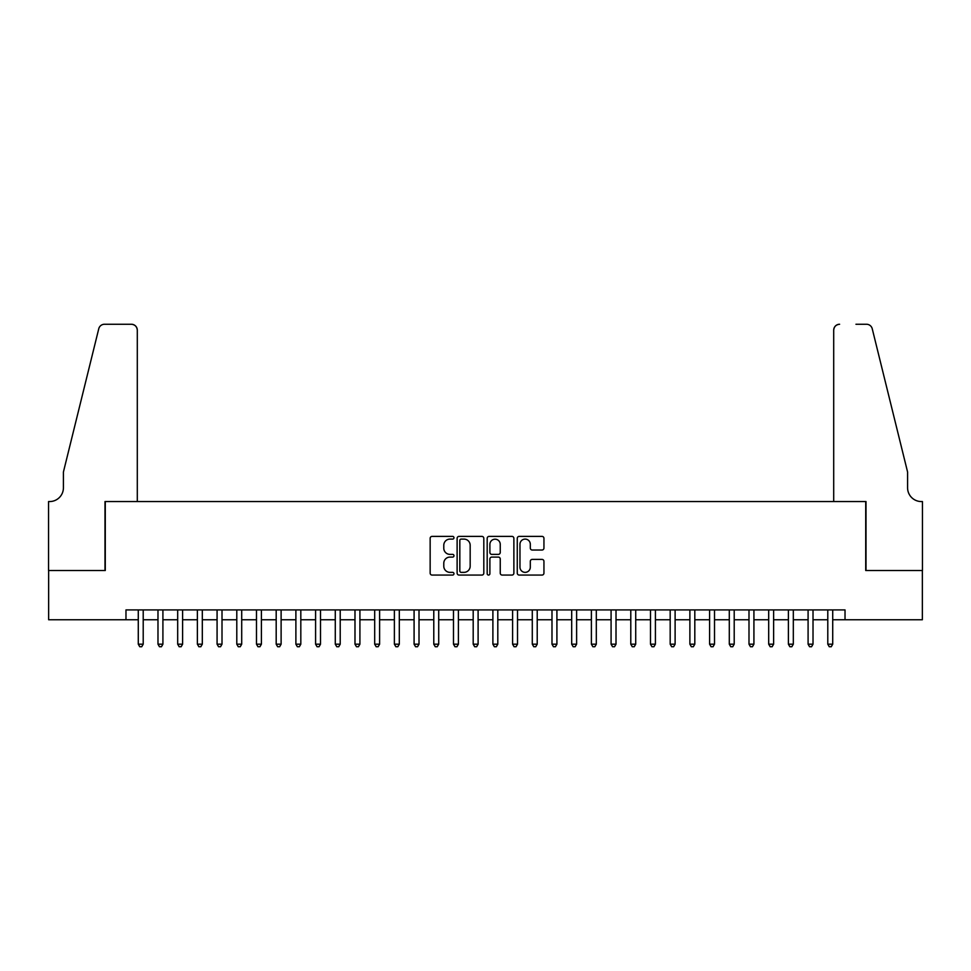 <?xml version="1.0" encoding="UTF-8"?>
<svg xmlns="http://www.w3.org/2000/svg" width="971" height="971" viewBox="0 0 971 971"><rect width="100%" height="100%" fill="white"/><g stroke="black" fill="none" stroke-linecap="round" stroke-linejoin="round"><path stroke-width="1.46" d="M453.979 537.752A1.359 1.359 0 0 0 452.632 536.393L432.083 536.393A1.93 1.93 0 0 0 430.153 538.322L430.153 573.133A1.93 1.93 0 0 0 432.083 575.063L452.632 575.063A1.359 1.359 0 0 0 453.979 573.715A1.359 1.359 0 0 0 452.632 572.356L449.974 572.356A6.19 6.19 0 0 1 443.783 566.178L443.783 563.277A6.19 6.19 0 0 1 449.974 557.087L452.632 557.087A1.359 1.359 0 0 0 453.979 555.728A1.359 1.359 0 0 0 452.632 554.38L449.974 554.38A6.19 6.19 0 0 1 443.783 548.19L443.783 545.289A6.19 6.19 0 0 1 449.974 539.099L452.632 539.099A1.359 1.359 0 0 0 453.979 537.752M542.012 550.023A1.93 1.93 0 0 0 543.942 548.093L543.942 538.322A1.93 1.93 0 0 0 542.012 536.393L519.194 536.393A1.93 1.93 0 0 0 517.264 538.322L517.264 573.133A1.93 1.93 0 0 0 519.194 575.063L542.012 575.063A1.93 1.93 0 0 0 543.942 573.133L543.942 561.335A1.93 1.93 0 0 0 542.012 559.405L532.242 559.405A1.93 1.93 0 0 0 530.312 561.335L530.312 567.185A5.171 5.171 0 0 1 525.141 572.356A5.171 5.171 0 0 1 519.971 567.185L519.971 544.27A5.171 5.171 0 0 1 525.141 539.099A5.171 5.171 0 0 1 530.312 544.27L530.312 548.093A1.93 1.93 0 0 0 532.242 550.023L542.012 550.023M125.975 619.753L48.647 619.753L48.647 570.511L105.281 570.511L105.281 501.558L865.719 501.558L865.719 570.511L922.353 570.511L922.353 619.753L845.025 619.753L845.025 609.909L125.975 609.909L125.975 619.753L138.283 619.753M483.813 538.322A1.93 1.93 0 0 0 481.871 536.393L459.052 536.393A1.93 1.93 0 0 0 457.123 538.322L457.123 573.133A1.93 1.93 0 0 0 459.052 575.063L481.871 575.063A1.93 1.93 0 0 0 483.813 573.133L483.813 538.322M489.129 536.393L511.948 536.393A1.93 1.93 0 0 1 513.877 538.322L513.877 573.133A1.93 1.93 0 0 1 511.948 575.063L502.177 575.063A1.93 1.93 0 0 1 500.247 573.133L500.247 559.017A1.93 1.93 0 0 0 498.305 557.087L491.836 557.087A1.93 1.93 0 0 0 489.894 559.017L489.894 573.715A1.359 1.359 0 0 1 488.547 575.063A1.359 1.359 0 0 1 487.187 573.715L487.187 538.322A1.93 1.93 0 0 1 489.129 536.393M143.21 619.753L157.982 619.753M162.91 619.753L177.681 619.753M182.609 619.753L197.38 619.753M202.308 619.753L217.079 619.753M222.007 619.753L236.79 619.753M241.706 619.753L256.49 619.753M261.405 619.753L276.189 619.753M281.117 619.753L295.888 619.753M300.816 619.753L315.587 619.753M320.515 619.753L335.286 619.753M340.214 619.753L354.985 619.753M359.913 619.753L374.685 619.753M379.612 619.753L394.384 619.753M399.312 619.753L414.083 619.753M419.011 619.753L433.782 619.753M438.71 619.753L453.481 619.753M458.409 619.753L473.193 619.753M478.108 619.753L492.892 619.753M497.807 619.753L512.591 619.753M517.519 619.753L532.29 619.753M537.218 619.753L551.989 619.753M556.917 619.753L571.688 619.753M576.616 619.753L591.388 619.753M596.315 619.753L611.087 619.753M616.015 619.753L630.786 619.753M635.714 619.753L650.485 619.753M655.413 619.753L670.184 619.753M675.112 619.753L689.883 619.753M694.811 619.753L709.595 619.753M714.51 619.753L729.294 619.753M734.21 619.753L748.993 619.753M753.921 619.753L768.692 619.753M773.62 619.753L788.391 619.753M793.319 619.753L808.09 619.753M813.018 619.753L827.79 619.753M832.717 619.753L845.025 619.753M461.189 539.099A1.359 1.359 0 0 0 459.829 540.459L459.829 571.009A1.359 1.359 0 0 0 461.189 572.356L463.992 572.356A6.19 6.19 0 0 0 470.17 566.178L470.17 545.289A6.19 6.19 0 0 0 463.992 539.099L461.189 539.099M500.247 544.367A5.171 5.171 0 0 0 495.076 539.196A5.171 5.171 0 0 0 489.894 544.367L489.894 552.438A1.93 1.93 0 0 0 491.836 554.38L498.305 554.38A1.93 1.93 0 0 0 500.247 552.438L500.247 544.367M143.21 609.909L143.21 644.186L138.283 644.186L138.283 609.909M143.21 644.186L141.73 646.747L139.763 646.747L138.283 644.186M137.299 501.558L137.299 330.164A5.911 5.911 0 0 0 131.388 324.253L104.504 324.253A5.911 5.911 0 0 0 98.763 328.744L63.418 472.003L63.418 487.77A13.788 13.788 0 0 1 49.63 501.558L48.55 501.558L48.55 570.511L104.989 570.511L104.989 501.558L137.299 501.558L137.299 330.164C136.923 326.596 134.957 324.63 131.388 324.253L115.039 324.253M98.763 328.744C100.268 325.503 100.268 325.503 98.763 328.744C100.268 325.503 100.268 325.503 98.763 328.744M63.418 487.77A13.788 13.788 0 0 1 49.63 501.558M833.701 501.558L833.701 330.164L833.701 501.558L866.011 501.558L866.011 570.511L922.45 570.511L922.45 501.558L921.37 501.558A13.788 13.788 0 0 1 907.582 487.77A13.788 13.788 0 0 0 921.37 501.558M896.743 428.077L872.237 328.744L907.582 472.003L907.582 487.77M855.961 324.253L866.496 324.253A5.911 5.911 0 0 1 872.237 328.744C870.732 325.503 870.732 325.503 872.237 328.744C870.732 325.503 870.732 325.503 872.237 328.744M839.612 324.253A5.911 5.911 0 0 0 833.701 330.164C834.077 326.596 836.043 324.63 839.612 324.253M162.91 609.909L162.91 644.186L157.982 644.186L157.982 609.909M162.91 644.186L161.429 646.747L159.462 646.747L157.982 644.186M182.609 609.909L182.609 644.186L177.681 644.186L177.681 609.909M182.609 644.186L181.128 646.747L179.162 646.747L177.681 644.186M202.308 609.909L202.308 644.186L197.38 644.186L197.38 609.909M202.308 644.186L200.827 646.747L198.861 646.747L197.38 644.186M222.007 609.909L222.007 644.186L217.079 644.186L217.079 609.909M222.007 644.186L220.538 646.747L218.56 646.747L217.079 644.186M241.706 609.909L241.706 644.186L236.79 644.186L236.79 609.909M241.706 644.186L240.238 646.747L238.259 646.747L236.79 644.186M261.405 609.909L261.405 644.186L256.49 644.186L256.49 609.909M261.405 644.186L259.937 646.747L257.958 646.747L256.49 644.186M281.117 609.909L281.117 644.186L276.189 644.186L276.189 609.909M281.117 644.186L279.636 646.747L277.657 646.747L276.189 644.186M300.816 609.909L300.816 644.186L295.888 644.186L295.888 609.909M300.816 644.186L299.335 646.747L297.369 646.747L295.888 644.186M320.515 609.909L320.515 644.186L315.587 644.186L315.587 609.909M320.515 644.186L319.034 646.747L317.068 646.747L315.587 644.186M340.214 609.909L340.214 644.186L335.286 644.186L335.286 609.909M340.214 644.186L338.733 646.747L336.767 646.747L335.286 644.186M359.913 609.909L359.913 644.186L354.985 644.186L354.985 609.909M359.913 644.186L358.433 646.747L356.466 646.747L354.985 644.186M379.612 609.909L379.612 644.186L374.685 644.186L374.685 609.909M379.612 644.186L378.132 646.747L376.165 646.747L374.685 644.186M399.312 609.909L399.312 644.186L394.384 644.186L394.384 609.909M399.312 644.186L397.831 646.747L395.865 646.747L394.384 644.186M419.011 609.909L419.011 644.186L414.083 644.186L414.083 609.909M419.011 644.186L417.53 646.747L415.564 646.747L414.083 644.186M438.71 609.909L438.71 644.186L433.782 644.186L433.782 609.909M438.71 644.186L437.229 646.747L435.263 646.747L433.782 644.186M458.409 609.909L458.409 644.186L453.481 644.186L453.481 609.909M458.409 644.186L456.94 646.747L454.962 646.747L453.481 644.186M478.108 609.909L478.108 644.186L473.193 644.186L473.193 609.909M478.108 644.186L476.64 646.747L474.661 646.747L473.193 644.186M497.807 609.909L497.807 644.186L492.892 644.186L492.892 609.909M497.807 644.186L496.339 646.747L494.36 646.747L492.892 644.186M517.519 609.909L517.519 644.186L512.591 644.186L512.591 609.909M517.519 644.186L516.038 646.747L514.06 646.747L512.591 644.186M537.218 609.909L537.218 644.186L532.29 644.186L532.29 609.909M537.218 644.186L535.737 646.747L533.771 646.747L532.29 644.186M556.917 609.909L556.917 644.186L551.989 644.186L551.989 609.909M556.917 644.186L555.436 646.747L553.47 646.747L551.989 644.186M576.616 609.909L576.616 644.186L571.688 644.186L571.688 609.909M576.616 644.186L575.135 646.747L573.169 646.747L571.688 644.186M596.315 609.909L596.315 644.186L591.388 644.186L591.388 609.909M596.315 644.186L594.835 646.747L592.868 646.747L591.388 644.186M616.015 609.909L616.015 644.186L611.087 644.186L611.087 609.909M616.015 644.186L614.534 646.747L612.567 646.747L611.087 644.186M635.714 609.909L635.714 644.186L630.786 644.186L630.786 609.909M635.714 644.186L634.233 646.747L632.267 646.747L630.786 644.186M655.413 609.909L655.413 644.186L650.485 644.186L650.485 609.909M655.413 644.186L653.932 646.747L651.966 646.747L650.485 644.186M675.112 609.909L675.112 644.186L670.184 644.186L670.184 609.909M675.112 644.186L673.631 646.747L671.665 646.747L670.184 644.186M694.811 609.909L694.811 644.186L689.883 644.186L689.883 609.909M694.811 644.186L693.343 646.747L691.364 646.747L689.883 644.186M714.51 609.909L714.51 644.186L709.595 644.186L709.595 609.909M714.51 644.186L713.042 646.747L711.063 646.747L709.595 644.186M734.21 609.909L734.21 644.186L729.294 644.186L729.294 609.909M734.21 644.186L732.741 646.747L730.762 646.747L729.294 644.186M753.921 609.909L753.921 644.186L748.993 644.186L748.993 609.909M753.921 644.186L752.44 646.747L750.462 646.747L748.993 644.186M773.62 609.909L773.62 644.186L768.692 644.186L768.692 609.909M773.62 644.186L772.139 646.747L770.173 646.747L768.692 644.186M793.319 609.909L793.319 644.186L788.391 644.186L788.391 609.909M793.319 644.186L791.838 646.747L789.872 646.747L788.391 644.186M813.018 609.909L813.018 644.186L808.09 644.186L808.09 609.909M813.018 644.186L811.538 646.747L809.571 646.747L808.09 644.186M832.717 609.909L832.717 644.186L827.79 644.186L827.79 609.909M832.717 644.186L831.237 646.747L829.27 646.747L827.79 644.186"/></g></svg>
